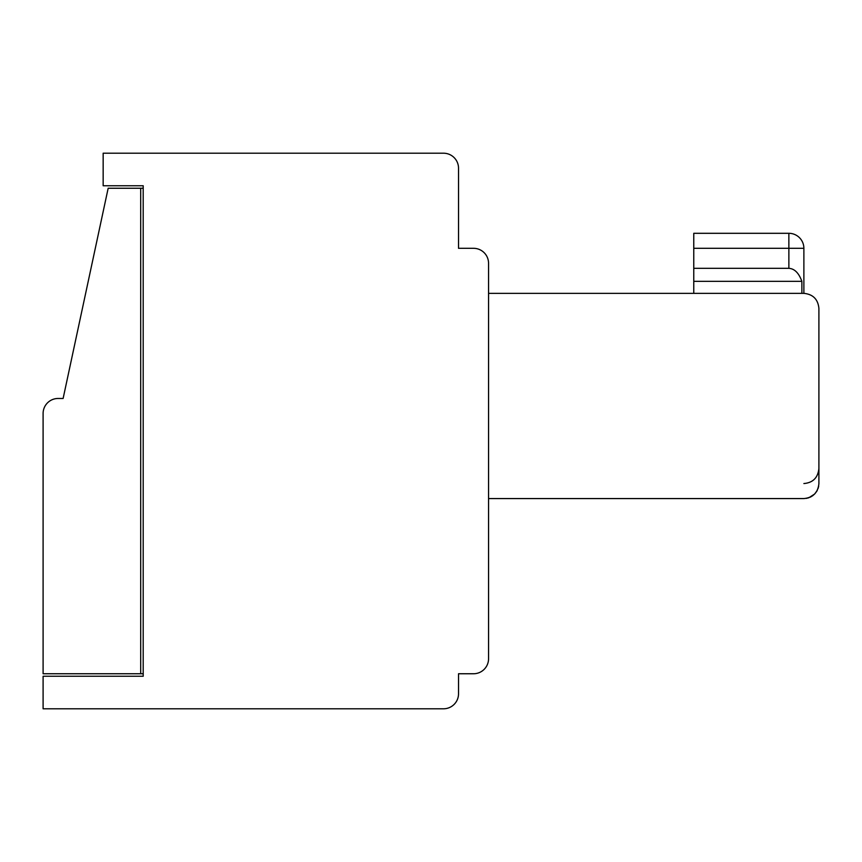 <?xml version="1.0" encoding="UTF-8"?>
<svg xmlns="http://www.w3.org/2000/svg" width="862" height="862" viewBox="0 0 862 862"><rect width="100%" height="100%" fill="white"/><g stroke="black" fill="none" stroke-linecap="round" stroke-linejoin="round"><path stroke-width="1.29" d="M803.88 293.36L803.88 248.31L803.88 293.36C812.985 294.265 817.995 299.276 818.9 308.37C817.995 299.276 812.985 294.265 803.88 293.36L488.56 293.36L488.56 263.33A15.02 15.02 0 0 0 473.54 248.31L458.53 248.31L458.53 168.23A15.02 15.02 0 0 0 443.51 153.21L103.16 153.21L103.16 185.75L143.2 185.75L143.2 676.25L43.1 676.25L43.1 708.79L443.51 708.79A15.02 15.02 0 0 0 458.53 693.77L458.53 673.75L473.54 673.75A15.02 15.02 0 0 0 488.56 658.73L488.56 498.57L803.88 498.57C812.985 497.665 817.995 492.655 818.9 483.55L818.9 308.37C817.995 299.276 812.985 294.265 803.88 293.36L803.88 248.31A15.02 15.02 0 0 0 788.859 233.3A15.02 15.02 0 0 1 803.88 248.31A15.02 15.02 0 0 0 788.859 233.3A15.02 15.02 0 0 1 803.88 248.31A15.02 15.02 0 0 0 788.859 233.3L788.87 248.31L693.77 248.31L693.77 233.3L788.859 233.3A15.02 15.02 0 0 1 803.88 248.31L788.87 248.31L788.859 233.3M801.865 293.36L801.865 281.335C798.858 273.017 794.527 268.675 788.87 268.33L693.77 268.33L693.77 248.31M143.2 673.75L43.1 673.75L43.1 413.48A15.02 15.02 0 0 1 58.12 398.47L63.12 398.47L108.17 188.25L143.2 188.25L143.2 185.75M140.7 673.75L140.7 188.25M488.56 293.36L488.56 498.57M458.53 233.3L458.53 168.23M443.51 153.21L423.49 153.21M818.631 486.373L818.006 488.646L818.631 486.373M817.154 490.575L816.562 491.599L817.154 490.575M812.974 495.521L810.237 497.18L812.974 495.521M473.54 673.75L458.53 673.75M818.684 486.103L818.523 486.879M817.251 490.403L814.633 494.045L808.944 497.686M458.53 248.31L473.54 248.31L458.53 248.31M693.77 268.33L693.77 281.335L801.865 281.335M693.77 281.335L693.77 293.36M806.153 498.398L808.427 497.87M810.646 496.965L812.737 495.682M788.87 268.33L788.87 248.31M803.88 483.55C812.92 482.752 817.93 477.742 818.9 468.54C818.9 467.84 818.9 467.84 818.9 468.54"/></g></svg>
